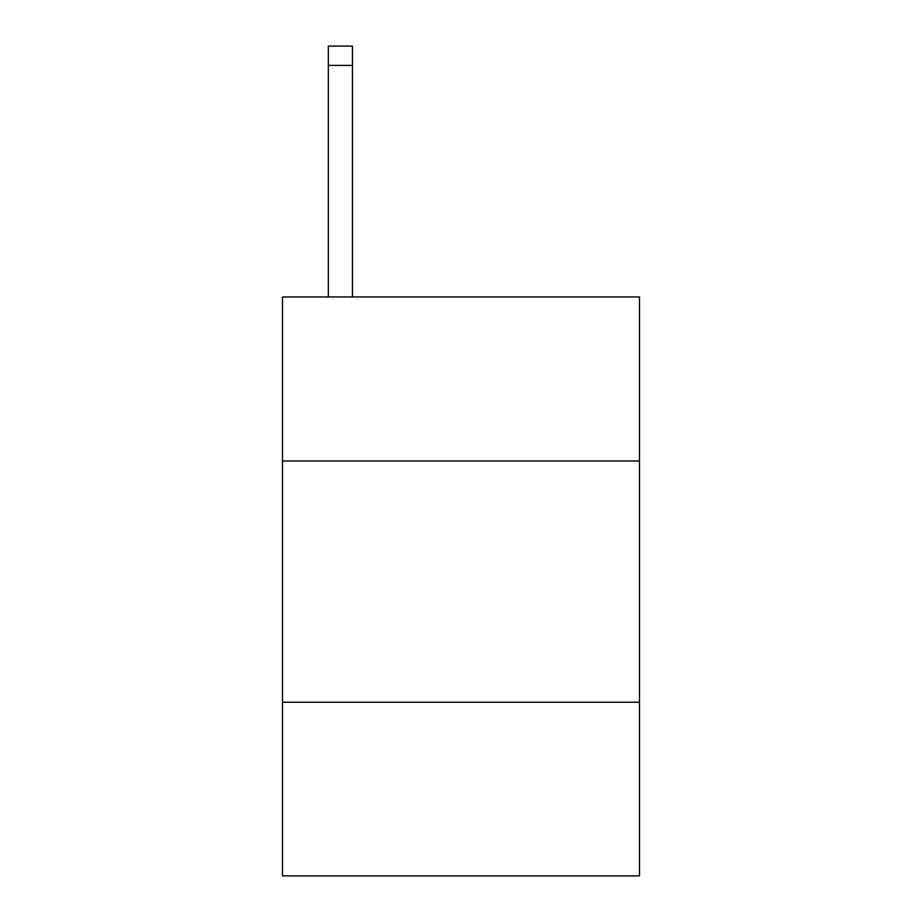 <?xml version="1.0" encoding="UTF-8"?>
<svg xmlns="http://www.w3.org/2000/svg" width="922" height="922" viewBox="0 0 922 922"><rect width="100%" height="100%" fill="white"/><g stroke="black" fill="none" stroke-linecap="round" stroke-linejoin="round"><path stroke-width="1.38" d="M639.499 461L639.499 296.965L282.501 296.965L282.501 461L639.499 461L639.499 875.9L282.501 875.9L282.501 461M639.499 702.218L282.501 702.218M352.446 296.965L352.446 65.393L328.324 65.393L328.324 46.1L352.446 46.1L352.446 65.393M328.324 296.965L328.324 65.393"/></g></svg>
